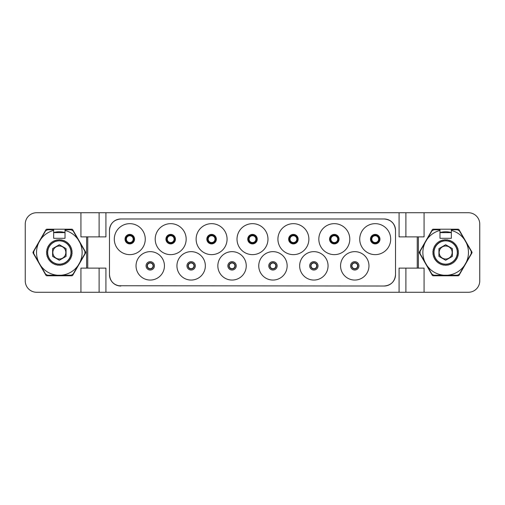 <?xml version="1.0" encoding="UTF-8"?>
<svg xmlns="http://www.w3.org/2000/svg" width="505" height="505" viewBox="0 0 505 505"><rect width="100%" height="100%" fill="white"/><g stroke="black" fill="none" stroke-linecap="round" stroke-linejoin="round"><path stroke-width="0.76" d="M248.807 239.149A3.693 3.693 0 0 1 252.5 235.456A3.693 3.693 0 0 1 256.193 239.149A3.693 3.693 0 0 1 252.5 242.842A3.693 3.693 0 0 1 248.807 239.149M249.091 239.149A3.409 3.409 0 0 1 252.5 235.74A3.409 3.409 0 0 1 255.909 239.149A3.409 3.409 0 0 1 252.5 242.558A3.409 3.409 0 0 1 249.091 239.149M147.397 265.851A2.841 2.841 0 0 0 150.237 268.692A2.841 2.841 0 0 0 153.078 265.851A2.841 2.841 0 0 0 150.237 263.01A2.841 2.841 0 0 0 147.397 265.851M147.113 265.851A3.125 3.125 0 0 0 150.237 268.976A3.125 3.125 0 0 0 153.362 265.851A3.125 3.125 0 0 0 150.237 262.726A3.125 3.125 0 0 0 147.113 265.851A3.125 3.125 0 0 1 150.237 262.726A3.125 3.125 0 0 1 153.362 265.851A3.125 3.125 0 0 1 150.237 268.976A3.125 3.125 0 0 1 147.113 265.851M164.441 265.851A14.203 14.203 0 0 1 150.237 280.054A14.203 14.203 0 0 1 136.034 265.851A14.203 14.203 0 0 1 150.237 251.648A14.203 14.203 0 0 1 164.441 265.851M109.471 274.657A11.362 11.362 0 0 0 120.834 286.019C113.928 285.344 110.147 281.563 109.471 274.669L109.471 230.343C110.147 223.437 113.928 219.656 120.821 218.981A11.362 11.362 0 0 0 109.471 230.343M120.834 218.981L384.166 218.981C391.072 219.656 394.853 223.437 395.529 230.331A11.362 11.362 0 0 0 384.166 218.981L386.685 219.265M395.529 230.343L395.529 274.657C394.853 281.563 391.072 285.344 384.179 286.019A11.362 11.362 0 0 0 395.529 274.657M384.166 286.019L118.315 285.735M359.737 239.149A15.485 15.485 0 0 1 375.215 223.664A15.485 15.485 0 0 1 390.693 239.149A15.485 15.485 0 0 1 375.215 254.634A15.485 15.485 0 0 1 359.737 239.149M318.825 239.149A15.485 15.485 0 0 1 334.31 223.664A15.485 15.485 0 0 1 349.788 239.149A15.485 15.485 0 0 1 334.31 254.634A15.485 15.485 0 0 1 318.825 239.149M277.92 239.149A15.485 15.485 0 0 1 293.405 223.664A15.485 15.485 0 0 1 308.883 239.149A15.485 15.485 0 0 1 293.405 254.634A15.485 15.485 0 0 1 277.92 239.149M237.015 239.149A15.485 15.485 0 0 1 252.5 223.664A15.485 15.485 0 0 1 267.978 239.149A15.485 15.485 0 0 1 252.5 254.634A15.485 15.485 0 0 1 237.015 239.149M196.117 239.149A15.485 15.485 0 0 1 211.595 223.664A15.485 15.485 0 0 1 227.073 239.149A15.485 15.485 0 0 1 211.595 254.634A15.485 15.485 0 0 1 196.117 239.149M155.205 239.149A15.485 15.485 0 0 1 170.69 223.664A15.485 15.485 0 0 1 186.168 239.149A15.485 15.485 0 0 1 170.69 254.634A15.485 15.485 0 0 1 155.205 239.149M114.3 239.149A15.485 15.485 0 0 1 129.785 223.664A15.485 15.485 0 0 1 145.263 239.149A15.485 15.485 0 0 1 129.785 254.634A15.485 15.485 0 0 1 114.3 239.149M340.559 265.851A14.203 14.203 0 0 1 354.762 251.648A14.203 14.203 0 0 1 368.966 265.851A14.203 14.203 0 0 1 354.762 280.054A14.203 14.203 0 0 1 340.559 265.851M299.654 265.851A14.203 14.203 0 0 1 313.857 251.648A14.203 14.203 0 0 1 328.061 265.851A14.203 14.203 0 0 1 313.857 280.054A14.203 14.203 0 0 1 299.654 265.851M258.749 265.851A14.203 14.203 0 0 1 272.952 251.648A14.203 14.203 0 0 1 287.156 265.851A14.203 14.203 0 0 1 272.952 280.054A14.203 14.203 0 0 1 258.749 265.851M217.844 265.851A14.203 14.203 0 0 1 232.048 251.648A14.203 14.203 0 0 1 246.251 265.851A14.203 14.203 0 0 1 232.048 280.054A14.203 14.203 0 0 1 217.844 265.851M176.939 265.851A14.203 14.203 0 0 1 191.143 251.648A14.203 14.203 0 0 1 205.346 265.851A14.203 14.203 0 0 1 191.143 280.054A14.203 14.203 0 0 1 176.939 265.851M109.478 274.663L109.762 277.182M110.45 279.259L110.608 279.612M111.971 281.758L113.726 283.52M115.885 284.883L116.327 285.085M417.256 236.877L399.076 236.877L399.076 212.731L105.924 212.731L105.924 236.877L87.744 236.877L87.744 268.123L105.924 268.123L105.924 292.269L399.076 292.269L399.076 268.123L417.256 268.123L417.256 236.877L424.074 236.877L424.074 212.731L468.387 212.731A11.362 11.362 0 0 1 479.75 224.094L479.75 280.906A11.362 11.362 0 0 1 468.387 292.269L424.074 292.269L424.074 268.123L417.256 268.123M471.866 251.932L459.077 229.775A1.136 1.136 0 0 0 458.092 229.207L433.233 229.207A1.136 1.136 0 0 0 432.248 229.775L419.459 251.932A1.136 1.136 0 0 0 419.459 253.068L432.248 275.225A1.136 1.136 0 0 0 433.233 275.793L458.092 275.793A1.136 1.136 0 0 0 459.077 275.225L471.866 253.068A1.136 1.136 0 0 0 471.866 251.932M424.074 212.731L399.076 212.731M105.924 212.731L80.926 212.731L80.926 236.877L87.744 236.877M87.744 268.123L80.926 268.123L80.926 292.269L36.612 292.269A11.362 11.362 0 0 1 25.25 280.906L25.25 224.094A11.362 11.362 0 0 1 36.612 212.731L80.926 212.731M71.767 229.207L46.908 229.207A1.136 1.136 0 0 0 45.923 229.775L33.134 251.932A1.136 1.136 0 0 0 33.134 253.068L45.923 275.225A1.136 1.136 0 0 0 46.908 275.793L71.767 275.793A1.136 1.136 0 0 0 72.752 275.225L85.541 253.068A1.136 1.136 0 0 0 85.541 251.932L72.752 229.775A1.136 1.136 0 0 0 71.767 229.207M80.926 292.269L99.106 292.269L99.106 268.123M105.924 292.269L99.106 292.269M399.076 292.269L424.074 292.269M439.981 232.559A20.737 20.737 0 0 1 451.344 232.559M466.248 242.697A22.794 22.794 0 0 1 466.248 262.297L471.247 253.636L471.247 251.364L464.442 239.578M451.344 230.425A22.794 22.794 0 0 1 464.442 239.572L459.436 230.911L457.473 229.775L451.344 229.775L451.344 238.297L439.981 238.297L439.981 230.425A22.794 22.794 0 0 0 426.883 239.572L425.077 242.697M443.857 275.225A22.794 22.794 0 0 1 426.883 265.428L431.889 274.089L433.852 275.225L457.473 275.225L459.436 274.089L466.248 262.303M425.077 262.303A22.794 22.794 0 0 1 425.077 242.703L420.078 251.364L420.078 253.636L426.883 265.422M439.981 230.425L439.981 229.775L433.852 229.775L431.889 230.911L426.883 239.572M439.981 232.616L451.344 232.616M447.468 275.225A22.794 22.794 0 0 0 464.442 265.428M99.106 212.731L99.106 236.877M405.894 292.269L405.894 268.123M53.656 232.559A20.737 20.737 0 0 1 65.019 232.559M79.923 242.697A22.794 22.794 0 0 1 79.923 262.297L84.922 253.636L84.922 251.364L78.117 239.578M65.019 230.425A22.794 22.794 0 0 1 78.117 239.572L73.111 230.911L71.148 229.775L65.019 229.775L65.019 238.297L53.656 238.297L53.656 230.425A22.794 22.794 0 0 0 40.558 239.572L38.752 242.697M57.532 275.225A22.794 22.794 0 0 1 40.558 265.428L45.564 274.089L47.527 275.225L71.148 275.225L73.111 274.089L79.923 262.303M38.752 262.303A22.794 22.794 0 0 1 38.752 242.703L33.753 251.364L33.753 253.636L40.558 265.422M53.656 230.425L53.656 229.775L47.527 229.775L45.564 230.911L40.558 239.572M53.656 232.616L65.019 232.616M61.143 275.225A22.794 22.794 0 0 0 78.117 265.428M405.894 212.731L405.894 236.877M387.114 285.628L389.854 284.492M394.998 278.066L395.137 277.605M395.522 230.337L395.238 227.818M394.55 225.741L394.392 225.388M393.029 223.242L391.274 221.48M389.115 220.117L388.673 219.915M117.886 219.372L115.146 220.508M110.002 226.934L109.863 227.395M371.238 239.149A3.977 3.977 0 0 1 375.215 235.172A3.977 3.977 0 0 1 379.192 239.149A3.977 3.977 0 0 1 375.215 243.126A3.977 3.977 0 0 1 371.238 239.149M371.522 239.149A3.693 3.693 0 0 1 375.215 235.456A3.693 3.693 0 0 1 378.908 239.149A3.693 3.693 0 0 1 375.215 242.842A3.693 3.693 0 0 1 371.522 239.149M371.806 239.149A3.409 3.409 0 0 1 375.215 235.74A3.409 3.409 0 0 1 378.624 239.149A3.409 3.409 0 0 1 375.215 242.558A3.409 3.409 0 0 1 371.806 239.149M330.333 239.149A3.977 3.977 0 0 1 334.31 235.172A3.977 3.977 0 0 1 338.287 239.149A3.977 3.977 0 0 1 334.31 243.126A3.977 3.977 0 0 1 330.333 239.149M330.617 239.149A3.693 3.693 0 0 1 334.31 235.456A3.693 3.693 0 0 1 338.003 239.149A3.693 3.693 0 0 1 334.31 242.842A3.693 3.693 0 0 1 330.617 239.149M330.901 239.149A3.409 3.409 0 0 1 334.31 235.74A3.409 3.409 0 0 1 337.719 239.149A3.409 3.409 0 0 1 334.31 242.558A3.409 3.409 0 0 1 330.901 239.149M289.428 239.149A3.977 3.977 0 0 1 293.405 235.172A3.977 3.977 0 0 1 297.382 239.149A3.977 3.977 0 0 1 293.405 243.126A3.977 3.977 0 0 1 289.428 239.149M289.712 239.149A3.693 3.693 0 0 1 293.405 235.456A3.693 3.693 0 0 1 297.098 239.149A3.693 3.693 0 0 1 293.405 242.842A3.693 3.693 0 0 1 289.712 239.149M289.996 239.149A3.409 3.409 0 0 1 293.405 235.74A3.409 3.409 0 0 1 296.814 239.149A3.409 3.409 0 0 1 293.405 242.558A3.409 3.409 0 0 1 289.996 239.149M248.523 239.149A3.977 3.977 0 0 1 252.5 235.172A3.977 3.977 0 0 1 256.477 239.149A3.977 3.977 0 0 1 252.5 243.126A3.977 3.977 0 0 1 248.523 239.149A3.977 3.977 0 0 0 252.5 243.126A3.977 3.977 0 0 0 256.477 239.149A3.977 3.977 0 0 1 252.5 243.126A3.977 3.977 0 0 1 248.523 239.149M207.618 239.149A3.977 3.977 0 0 1 211.595 235.172A3.977 3.977 0 0 1 215.572 239.149A3.977 3.977 0 0 1 211.595 243.126A3.977 3.977 0 0 1 207.618 239.149M207.902 239.149A3.693 3.693 0 0 1 211.595 235.456A3.693 3.693 0 0 1 215.288 239.149A3.693 3.693 0 0 1 211.595 242.842A3.693 3.693 0 0 1 207.902 239.149M208.186 239.149A3.409 3.409 0 0 1 211.595 235.74A3.409 3.409 0 0 1 215.004 239.149A3.409 3.409 0 0 1 211.595 242.558A3.409 3.409 0 0 1 208.186 239.149M166.713 239.149A3.977 3.977 0 0 1 170.69 235.172A3.977 3.977 0 0 1 174.667 239.149A3.977 3.977 0 0 1 170.69 243.126A3.977 3.977 0 0 1 166.713 239.149M166.997 239.149A3.693 3.693 0 0 1 170.69 235.456A3.693 3.693 0 0 1 174.383 239.149A3.693 3.693 0 0 1 170.69 242.842A3.693 3.693 0 0 1 166.997 239.149M167.281 239.149A3.409 3.409 0 0 1 170.69 235.74A3.409 3.409 0 0 1 174.099 239.149A3.409 3.409 0 0 1 170.69 242.558A3.409 3.409 0 0 1 167.281 239.149M125.808 239.149A3.977 3.977 0 0 1 129.785 235.172A3.977 3.977 0 0 1 133.762 239.149A3.977 3.977 0 0 1 129.785 243.126A3.977 3.977 0 0 1 125.808 239.149M126.092 239.149A3.693 3.693 0 0 1 129.785 235.456A3.693 3.693 0 0 1 133.478 239.149A3.693 3.693 0 0 1 129.785 242.842A3.693 3.693 0 0 1 126.092 239.149M126.376 239.149A3.409 3.409 0 0 1 129.785 235.74A3.409 3.409 0 0 1 133.194 239.149A3.409 3.409 0 0 1 129.785 242.558A3.409 3.409 0 0 1 126.376 239.149M351.638 265.851A3.125 3.125 0 0 1 354.762 262.726A3.125 3.125 0 0 1 357.887 265.851A3.125 3.125 0 0 1 354.762 268.976A3.125 3.125 0 0 1 351.638 265.851M351.922 265.851A2.841 2.841 0 0 1 354.762 263.01A2.841 2.841 0 0 1 357.603 265.851A2.841 2.841 0 0 1 354.762 268.692A2.841 2.841 0 0 1 351.922 265.851M310.733 265.851A3.125 3.125 0 0 1 313.857 262.726A3.125 3.125 0 0 1 316.982 265.851A3.125 3.125 0 0 1 313.857 268.976A3.125 3.125 0 0 1 310.733 265.851M311.017 265.851A2.841 2.841 0 0 1 313.857 263.01A2.841 2.841 0 0 1 316.698 265.851A2.841 2.841 0 0 1 313.857 268.692A2.841 2.841 0 0 1 311.017 265.851M269.828 265.851A3.125 3.125 0 0 1 272.952 262.726A3.125 3.125 0 0 1 276.077 265.851A3.125 3.125 0 0 1 272.952 268.976A3.125 3.125 0 0 1 269.828 265.851M270.112 265.851A2.841 2.841 0 0 1 272.952 263.01A2.841 2.841 0 0 1 275.793 265.851A2.841 2.841 0 0 1 272.952 268.692A2.841 2.841 0 0 1 270.112 265.851M228.923 265.851A3.125 3.125 0 0 1 232.048 262.726A3.125 3.125 0 0 1 235.172 265.851A3.125 3.125 0 0 1 232.048 268.976A3.125 3.125 0 0 1 228.923 265.851M229.207 265.851A2.841 2.841 0 0 1 232.048 263.01A2.841 2.841 0 0 1 234.888 265.851A2.841 2.841 0 0 1 232.048 268.692A2.841 2.841 0 0 1 229.207 265.851M188.018 265.851A3.125 3.125 0 0 1 191.143 262.726A3.125 3.125 0 0 1 194.267 265.851A3.125 3.125 0 0 1 191.143 268.976A3.125 3.125 0 0 1 188.018 265.851M188.302 265.851A2.841 2.841 0 0 1 191.143 263.01A2.841 2.841 0 0 1 193.983 265.851A2.841 2.841 0 0 1 191.143 268.692A2.841 2.841 0 0 1 188.302 265.851M458.25 254.918L457.783 254.293L458.414 253.826A12.821 12.821 0 0 0 458.458 253.321L457.915 252.759L458.477 252.216A12.821 12.821 0 0 0 458.458 251.711L457.852 251.219L458.344 250.613A12.821 12.821 0 0 0 458.256 250.114L457.593 249.704L458.003 249.034A12.821 12.821 0 0 0 457.858 248.555L457.151 248.226L457.473 247.519A12.821 12.821 0 0 0 457.271 247.059L456.52 246.825L456.754 246.074A12.821 12.821 0 0 0 456.495 245.645L455.725 245.506L455.863 244.736A12.821 12.821 0 0 0 455.548 244.344L454.771 244.3L454.809 243.517A12.821 12.821 0 0 0 454.449 243.164L453.667 243.221L453.61 242.444A12.821 12.821 0 0 0 453.212 242.141L452.442 242.293L452.291 241.529A12.821 12.821 0 0 0 451.855 241.276L451.11 241.523L450.864 240.784A12.821 12.821 0 0 0 450.397 240.588L449.69 240.929L449.349 240.222A12.821 12.821 0 0 0 448.869 240.09L448.213 240.513L447.784 239.856A12.821 12.821 0 0 0 447.285 239.78L446.685 240.292L446.18 239.692A12.821 12.821 0 0 0 445.681 239.679L445.151 240.254L444.57 239.723A12.821 12.821 0 0 0 444.072 239.78L443.617 240.418L442.98 239.963A12.821 12.821 0 0 0 442.494 240.077L442.121 240.771L441.433 240.399A12.821 12.821 0 0 0 440.96 240.576L440.676 241.308L439.95 241.024A12.821 12.821 0 0 0 439.501 241.257L439.312 242.021L438.555 241.832A12.821 12.821 0 0 0 438.138 242.116L438.05 242.899L437.273 242.804A12.821 12.821 0 0 0 436.901 243.145L436.907 243.928L436.124 243.934A12.821 12.821 0 0 0 435.796 244.313L435.903 245.089L435.127 245.196A12.821 12.821 0 0 0 434.849 245.619L435.051 246.371L434.294 246.573A12.821 12.821 0 0 0 434.073 247.027L434.363 247.753L433.644 248.05A12.821 12.821 0 0 0 433.473 248.523L433.858 249.205L433.176 249.59A12.821 12.821 0 0 0 433.075 250.082L433.542 250.707L432.911 251.174A12.821 12.821 0 0 0 432.867 251.679L433.41 252.241L432.848 252.784A12.821 12.821 0 0 0 432.867 253.289L433.473 253.781L432.981 254.387A12.821 12.821 0 0 0 433.069 254.886L433.732 255.296L433.322 255.966A12.821 12.821 0 0 0 433.467 256.445L434.174 256.774L433.852 257.481A12.821 12.821 0 0 0 434.054 257.941L434.805 258.175L434.571 258.926A12.821 12.821 0 0 0 434.83 259.355L435.6 259.494L435.462 260.264A12.821 12.821 0 0 0 435.777 260.656L436.554 260.7L436.516 261.483A12.821 12.821 0 0 0 436.875 261.836L437.658 261.779L437.715 262.556A12.821 12.821 0 0 0 438.113 262.859L438.883 262.707L439.034 263.471A12.821 12.821 0 0 0 439.47 263.724L440.215 263.477L440.461 264.216A12.821 12.821 0 0 0 440.928 264.412L441.635 264.071L441.976 264.778A12.821 12.821 0 0 0 442.456 264.91L443.112 264.487L443.541 265.144A12.821 12.821 0 0 0 444.04 265.22L444.64 264.708L445.145 265.308A12.821 12.821 0 0 0 445.644 265.321L446.174 264.746L446.755 265.276A12.821 12.821 0 0 0 447.253 265.22L447.708 264.582L448.345 265.037A12.821 12.821 0 0 0 448.831 264.923L449.204 264.229L449.892 264.601A12.821 12.821 0 0 0 450.365 264.424L450.649 263.692L451.375 263.976A12.821 12.821 0 0 0 451.823 263.743L452.013 262.979L452.77 263.168A12.821 12.821 0 0 0 453.187 262.884L453.275 262.101L454.052 262.196A12.821 12.821 0 0 0 454.424 261.855L454.418 261.072L455.201 261.066A12.821 12.821 0 0 0 455.529 260.687L455.422 259.911L456.198 259.804A12.821 12.821 0 0 0 456.476 259.381L456.274 258.629L457.031 258.427A12.821 12.821 0 0 0 457.252 257.973L456.962 257.247L457.681 256.95A12.821 12.821 0 0 0 457.852 256.477L457.467 255.795L458.149 255.41A12.821 12.821 0 0 0 458.25 254.918M452.385 256.382L452.385 248.618L445.662 244.736L438.94 248.618L438.94 256.382L445.662 260.264L452.385 256.382M451.287 255.751A6.496 6.496 0 0 1 442.412 258.124A6.496 6.496 0 0 1 440.038 249.249A6.496 6.496 0 0 1 448.913 246.876A6.496 6.496 0 0 1 451.287 255.751M71.925 254.918L71.457 254.293L72.089 253.826A12.821 12.821 0 0 0 72.133 253.321L71.59 252.759L72.152 252.216A12.821 12.821 0 0 0 72.133 251.711L71.527 251.219L72.019 250.613A12.821 12.821 0 0 0 71.931 250.114L71.268 249.704L71.678 249.034A12.821 12.821 0 0 0 71.533 248.555L70.826 248.226L71.148 247.519A12.821 12.821 0 0 0 70.946 247.059L70.195 246.825L70.429 246.074A12.821 12.821 0 0 0 70.17 245.645L69.4 245.506L69.538 244.736A12.821 12.821 0 0 0 69.223 244.344L68.446 244.3L68.484 243.517A12.821 12.821 0 0 0 68.124 243.164L67.342 243.221L67.285 242.444A12.821 12.821 0 0 0 66.887 242.141L66.117 242.293L65.966 241.529A12.821 12.821 0 0 0 65.53 241.276L64.785 241.523L64.539 240.784A12.821 12.821 0 0 0 64.072 240.588L63.365 240.929L63.024 240.222A12.821 12.821 0 0 0 62.544 240.09L61.888 240.513L61.459 239.856A12.821 12.821 0 0 0 60.96 239.78L60.36 240.292L59.855 239.692A12.821 12.821 0 0 0 59.356 239.679L58.826 240.254L58.245 239.723A12.821 12.821 0 0 0 57.747 239.78L57.292 240.418L56.655 239.963A12.821 12.821 0 0 0 56.169 240.077L55.796 240.771L55.108 240.399A12.821 12.821 0 0 0 54.635 240.576L54.351 241.308L53.625 241.024A12.821 12.821 0 0 0 53.176 241.257L52.987 242.021L52.23 241.832A12.821 12.821 0 0 0 51.813 242.116L51.725 242.899L50.948 242.804A12.821 12.821 0 0 0 50.576 243.145L50.582 243.928L49.799 243.934A12.821 12.821 0 0 0 49.471 244.313L49.578 245.089L48.802 245.196A12.821 12.821 0 0 0 48.524 245.619L48.726 246.371L47.969 246.573A12.821 12.821 0 0 0 47.748 247.027L48.038 247.753L47.318 248.05A12.821 12.821 0 0 0 47.148 248.523L47.533 249.205L46.851 249.59A12.821 12.821 0 0 0 46.75 250.082L47.217 250.707L46.586 251.174A12.821 12.821 0 0 0 46.542 251.679L47.085 252.241L46.523 252.784A12.821 12.821 0 0 0 46.542 253.289L47.148 253.781L46.656 254.387A12.821 12.821 0 0 0 46.744 254.886L47.407 255.296L46.997 255.966A12.821 12.821 0 0 0 47.142 256.445L47.849 256.774L47.527 257.481A12.821 12.821 0 0 0 47.729 257.941L48.48 258.175L48.246 258.926A12.821 12.821 0 0 0 48.505 259.355L49.275 259.494L49.136 260.264A12.821 12.821 0 0 0 49.452 260.656L50.229 260.7L50.191 261.483A12.821 12.821 0 0 0 50.55 261.836L51.333 261.779L51.39 262.556A12.821 12.821 0 0 0 51.788 262.859L52.558 262.707L52.709 263.471A12.821 12.821 0 0 0 53.145 263.724L53.89 263.477L54.136 264.216A12.821 12.821 0 0 0 54.603 264.412L55.31 264.071L55.651 264.778A12.821 12.821 0 0 0 56.131 264.91L56.787 264.487L57.216 265.144A12.821 12.821 0 0 0 57.715 265.22L58.315 264.708L58.82 265.308A12.821 12.821 0 0 0 59.319 265.321L59.849 264.746L60.43 265.276A12.821 12.821 0 0 0 60.928 265.22L61.383 264.582L62.02 265.037A12.821 12.821 0 0 0 62.506 264.923L62.879 264.229L63.567 264.601A12.821 12.821 0 0 0 64.04 264.424L64.324 263.692L65.05 263.976A12.821 12.821 0 0 0 65.499 263.743L65.688 262.979L66.445 263.168A12.821 12.821 0 0 0 66.862 262.884L66.95 262.101L67.727 262.196A12.821 12.821 0 0 0 68.099 261.855L68.093 261.072L68.876 261.066A12.821 12.821 0 0 0 69.204 260.687L69.097 259.911L69.873 259.804A12.821 12.821 0 0 0 70.151 259.381L69.949 258.629L70.706 258.427A12.821 12.821 0 0 0 70.927 257.973L70.637 257.247L71.356 256.95A12.821 12.821 0 0 0 71.527 256.477L71.142 255.795L71.824 255.41A12.821 12.821 0 0 0 71.925 254.918M66.06 256.382L66.06 248.618L59.337 244.736L52.615 248.618L52.615 256.382L59.337 260.264L66.06 256.382M64.962 255.751A6.496 6.496 0 0 1 56.087 258.124A6.496 6.496 0 0 1 53.713 249.249A6.496 6.496 0 0 1 62.588 246.876A6.496 6.496 0 0 1 64.962 255.751M146.059 265.851A4.179 4.179 0 0 0 150.237 270.03A4.179 4.179 0 0 0 154.416 265.851A4.179 4.179 0 0 0 150.237 261.672A4.179 4.179 0 0 0 146.059 265.851M418.392 268.123L418.392 236.877M86.607 268.123L86.607 236.877M370.462 239.149A4.753 4.753 0 0 0 375.215 243.902A4.753 4.753 0 0 0 379.968 239.149A4.753 4.753 0 0 0 375.215 234.396A4.753 4.753 0 0 0 370.462 239.149M329.557 239.149A4.753 4.753 0 0 0 334.31 243.902A4.753 4.753 0 0 0 339.063 239.149A4.753 4.753 0 0 0 334.31 234.396A4.753 4.753 0 0 0 329.557 239.149M288.652 239.149A4.753 4.753 0 0 0 293.405 243.902A4.753 4.753 0 0 0 298.158 239.149A4.753 4.753 0 0 0 293.405 234.396A4.753 4.753 0 0 0 288.652 239.149M247.747 239.149A4.753 4.753 0 0 0 252.5 243.902A4.753 4.753 0 0 0 257.253 239.149A4.753 4.753 0 0 0 252.5 234.396A4.753 4.753 0 0 0 247.747 239.149M206.842 239.149A4.753 4.753 0 0 0 211.595 243.902A4.753 4.753 0 0 0 216.348 239.149A4.753 4.753 0 0 0 211.595 234.396A4.753 4.753 0 0 0 206.842 239.149M165.937 239.149A4.753 4.753 0 0 0 170.69 243.902A4.753 4.753 0 0 0 175.443 239.149A4.753 4.753 0 0 0 170.69 234.396A4.753 4.753 0 0 0 165.937 239.149M125.032 239.149A4.753 4.753 0 0 0 129.785 243.902A4.753 4.753 0 0 0 134.538 239.149A4.753 4.753 0 0 0 129.785 234.396A4.753 4.753 0 0 0 125.032 239.149M350.584 265.851A4.179 4.179 0 0 0 354.762 270.03A4.179 4.179 0 0 0 358.941 265.851A4.179 4.179 0 0 0 354.762 261.672A4.179 4.179 0 0 0 350.584 265.851M309.679 265.851A4.179 4.179 0 0 0 313.857 270.03A4.179 4.179 0 0 0 318.036 265.851A4.179 4.179 0 0 0 313.857 261.672A4.179 4.179 0 0 0 309.679 265.851M268.774 265.851A4.179 4.179 0 0 0 272.952 270.03A4.179 4.179 0 0 0 277.131 265.851A4.179 4.179 0 0 0 272.952 261.672A4.179 4.179 0 0 0 268.774 265.851M227.869 265.851A4.179 4.179 0 0 0 232.048 270.03A4.179 4.179 0 0 0 236.226 265.851A4.179 4.179 0 0 0 232.048 261.672A4.179 4.179 0 0 0 227.869 265.851M186.964 265.851A4.179 4.179 0 0 0 191.143 270.03A4.179 4.179 0 0 0 195.321 265.851A4.179 4.179 0 0 0 191.143 261.672A4.179 4.179 0 0 0 186.964 265.851M456.476 259.381A12.821 12.821 0 0 1 456.198 259.804M455.529 260.687A12.821 12.821 0 0 1 455.201 261.066M454.424 261.855A12.821 12.821 0 0 1 454.052 262.196M453.187 262.884A12.821 12.821 0 0 1 452.77 263.168M451.823 263.743A12.821 12.821 0 0 1 451.375 263.976M450.365 264.424A12.821 12.821 0 0 1 449.892 264.601M448.831 264.923A12.821 12.821 0 0 1 448.345 265.037M447.253 265.22A12.821 12.821 0 0 1 446.755 265.276M445.644 265.321A12.821 12.821 0 0 1 445.145 265.308M444.04 265.22A12.821 12.821 0 0 1 443.541 265.144M442.456 264.91A12.821 12.821 0 0 1 441.976 264.778M440.928 264.412A12.821 12.821 0 0 1 440.461 264.216M439.47 263.724A12.821 12.821 0 0 1 439.034 263.471M438.113 262.859A12.821 12.821 0 0 1 437.715 262.556M436.875 261.836A12.821 12.821 0 0 1 436.516 261.483M435.777 260.656A12.821 12.821 0 0 1 435.462 260.264M434.83 259.355A12.821 12.821 0 0 1 434.571 258.926M434.054 257.941A12.821 12.821 0 0 1 433.852 257.481M433.467 256.445A12.821 12.821 0 0 1 433.322 255.966M433.069 254.886A12.821 12.821 0 0 1 432.981 254.387M432.867 253.289A12.821 12.821 0 0 1 432.848 252.784M432.867 251.679A12.821 12.821 0 0 1 432.911 251.174M433.075 250.082A12.821 12.821 0 0 1 433.176 249.59M433.473 248.523A12.821 12.821 0 0 1 433.644 248.05M434.073 247.027A12.821 12.821 0 0 1 434.294 246.573M435.127 245.196A12.821 12.821 0 0 0 434.849 245.619M436.124 243.934A12.821 12.821 0 0 0 435.796 244.313M437.273 242.804A12.821 12.821 0 0 0 436.901 243.145M438.555 241.832A12.821 12.821 0 0 0 438.138 242.116M439.95 241.024A12.821 12.821 0 0 0 439.501 241.257M441.433 240.399A12.821 12.821 0 0 0 440.96 240.576M442.98 239.963A12.821 12.821 0 0 0 442.494 240.077M444.57 239.723A12.821 12.821 0 0 0 444.072 239.78M446.18 239.692A12.821 12.821 0 0 0 445.681 239.679M447.784 239.856A12.821 12.821 0 0 0 447.285 239.78M449.349 240.222A12.821 12.821 0 0 0 448.869 240.09M450.864 240.784A12.821 12.821 0 0 0 450.397 240.588M452.291 241.529A12.821 12.821 0 0 0 451.855 241.276M453.61 242.444A12.821 12.821 0 0 0 453.212 242.141M454.809 243.517A12.821 12.821 0 0 0 454.449 243.164M455.863 244.736A12.821 12.821 0 0 0 455.548 244.344M456.754 246.074A12.821 12.821 0 0 0 456.495 245.645M457.473 247.519A12.821 12.821 0 0 0 457.271 247.059M458.003 249.034A12.821 12.821 0 0 0 457.858 248.555M458.344 250.613A12.821 12.821 0 0 0 458.256 250.114M458.477 252.216A12.821 12.821 0 0 0 458.458 251.711M458.414 253.826A12.821 12.821 0 0 0 458.458 253.321M455.75 258.326A11.647 11.647 0 0 0 451.489 242.413A11.647 11.647 0 0 0 435.575 246.674A11.647 11.647 0 0 0 439.836 262.587A11.647 11.647 0 0 0 455.75 258.326M70.151 259.381A12.821 12.821 0 0 1 69.873 259.804M69.204 260.687A12.821 12.821 0 0 1 68.876 261.066M68.099 261.855A12.821 12.821 0 0 1 67.727 262.196M66.862 262.884A12.821 12.821 0 0 1 66.445 263.168M65.499 263.743A12.821 12.821 0 0 1 65.05 263.976M64.04 264.424A12.821 12.821 0 0 1 63.567 264.601M62.506 264.923A12.821 12.821 0 0 1 62.02 265.037M60.928 265.22A12.821 12.821 0 0 1 60.43 265.276M59.319 265.321A12.821 12.821 0 0 1 58.82 265.308M57.715 265.22A12.821 12.821 0 0 1 57.216 265.144M56.131 264.91A12.821 12.821 0 0 1 55.651 264.778M54.603 264.412A12.821 12.821 0 0 1 54.136 264.216M53.145 263.724A12.821 12.821 0 0 1 52.709 263.471M51.788 262.859A12.821 12.821 0 0 1 51.39 262.556M50.55 261.836A12.821 12.821 0 0 1 50.191 261.483M49.452 260.656A12.821 12.821 0 0 1 49.136 260.264M48.505 259.355A12.821 12.821 0 0 1 48.246 258.926M47.729 257.941A12.821 12.821 0 0 1 47.527 257.481M47.142 256.445A12.821 12.821 0 0 1 46.997 255.966M46.744 254.886A12.821 12.821 0 0 1 46.656 254.387M46.542 253.289A12.821 12.821 0 0 1 46.523 252.784M46.542 251.679A12.821 12.821 0 0 1 46.586 251.174M46.75 250.082A12.821 12.821 0 0 1 46.851 249.59M47.148 248.523A12.821 12.821 0 0 1 47.318 248.05M47.748 247.027A12.821 12.821 0 0 1 47.969 246.573M48.802 245.196A12.821 12.821 0 0 0 48.524 245.619M49.799 243.934A12.821 12.821 0 0 0 49.471 244.313M50.948 242.804A12.821 12.821 0 0 0 50.576 243.145M52.23 241.832A12.821 12.821 0 0 0 51.813 242.116M53.625 241.024A12.821 12.821 0 0 0 53.176 241.257M55.108 240.399A12.821 12.821 0 0 0 54.635 240.576M56.655 239.963A12.821 12.821 0 0 0 56.169 240.077M58.245 239.723A12.821 12.821 0 0 0 57.747 239.78M59.855 239.692A12.821 12.821 0 0 0 59.356 239.679M61.459 239.856A12.821 12.821 0 0 0 60.96 239.78M63.024 240.222A12.821 12.821 0 0 0 62.544 240.09M64.539 240.784A12.821 12.821 0 0 0 64.072 240.588M65.966 241.529A12.821 12.821 0 0 0 65.53 241.276M67.285 242.444A12.821 12.821 0 0 0 66.887 242.141M68.484 243.517A12.821 12.821 0 0 0 68.124 243.164M69.538 244.736A12.821 12.821 0 0 0 69.223 244.344M70.429 246.074A12.821 12.821 0 0 0 70.17 245.645M71.148 247.519A12.821 12.821 0 0 0 70.946 247.059M71.678 249.034A12.821 12.821 0 0 0 71.533 248.555M72.019 250.613A12.821 12.821 0 0 0 71.931 250.114M72.152 252.216A12.821 12.821 0 0 0 72.133 251.711M72.089 253.826A12.821 12.821 0 0 0 72.133 253.321M69.425 258.326A11.647 11.647 0 0 0 65.164 242.413A11.647 11.647 0 0 0 49.25 246.674A11.647 11.647 0 0 0 53.511 262.587A11.647 11.647 0 0 0 69.425 258.326"/></g></svg>
